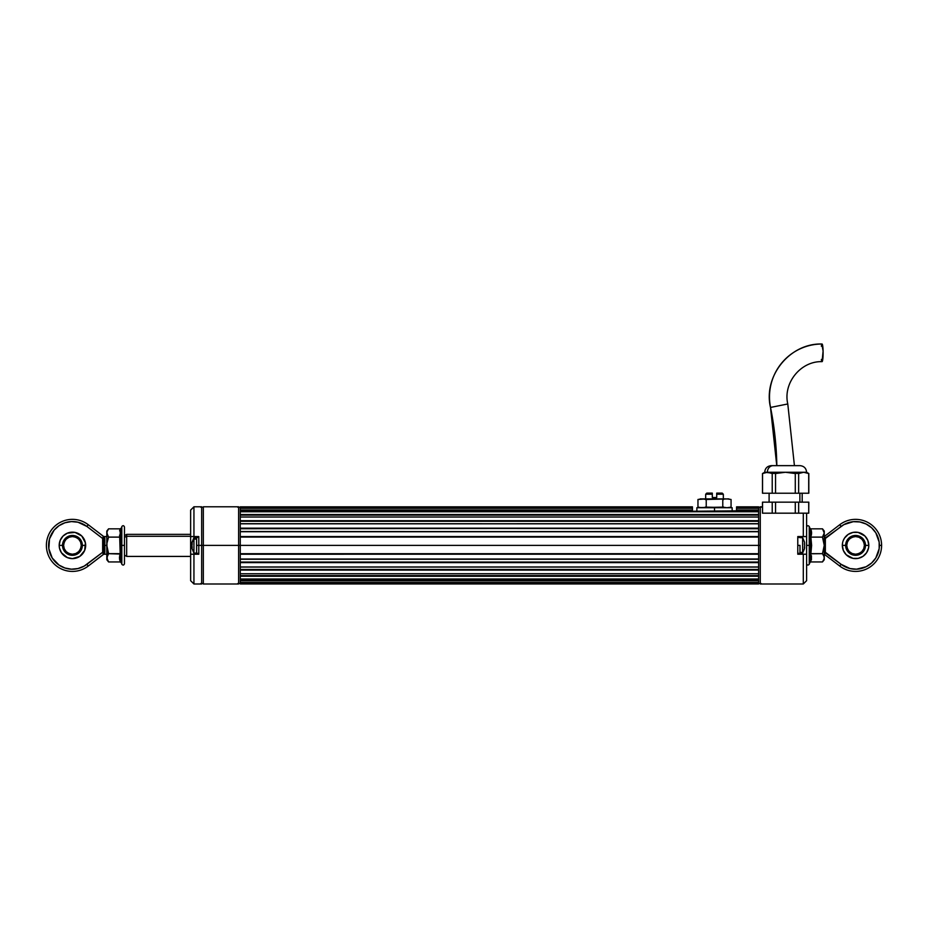 <?xml version="1.0" encoding="UTF-8"?>
<svg xmlns="http://www.w3.org/2000/svg" width="928" height="928" viewBox="0 0 928 928"><rect width="100%" height="100%" fill="white"/><g stroke="black" fill="none" stroke-linecap="round" stroke-linejoin="round"><path stroke-width="1.39" d="M758.628 507.419L736.565 507.929L736.565 506.839L758.628 506.839L758.628 508.312L736.565 507.929L758.628 507.442L736.565 507.442L758.628 507.442L758.628 506.839L736.565 506.839L758.628 507.419L758.628 510.609L736.565 510.609L758.628 510.052L736.565 510.052L758.628 510.052L758.628 508.312L736.565 508.312L736.565 510.029L758.628 510.029L758.628 514.541L758.628 511.769L240.271 511.769L240.271 514.541L758.628 514.541L758.628 520.689L758.628 517.035L240.271 517.035L240.271 520.689L758.628 520.689L758.628 528.171L758.628 523.81L240.271 523.81L240.271 528.171L758.628 528.171L758.628 537.068L240.271 537.068L240.271 545.386L758.628 545.386L758.628 537.068L758.628 554.202L240.271 554.213L240.271 559.039L758.628 559.039L758.628 554.213L758.628 562.6L240.271 562.612L240.271 566.973L758.628 566.973L758.628 562.612L758.628 570.07L240.271 570.082L240.271 573.748L758.628 573.748L758.628 570.082L758.628 576.218L240.271 576.242L240.271 579.002L758.628 579.002L758.628 576.242L758.628 580.742L240.271 580.742L240.271 582.459L758.628 582.459L758.628 580.742L758.628 583.352L240.271 583.352L240.271 583.944L758.628 583.944L758.628 583.352L758.628 583.944L240.271 583.944L240.271 583.329L758.628 583.352L240.271 582.842L758.628 583.329L758.628 582.459L758.628 583.329M758.628 508.312L736.565 507.929L736.565 511.247L692.45 511.247L692.45 510.609L240.271 510.609L240.271 582.842L758.628 582.459M758.628 510.029L758.628 511.769L758.628 510.609L692.45 511.247L692.45 507.442L240.271 507.929L692.45 507.442L240.271 507.442L692.45 506.839L240.271 506.839L692.45 507.419L240.271 506.839L240.271 510.029L692.45 510.029L692.45 508.312L240.271 508.312L240.271 510.609L692.45 510.029L240.271 510.052L692.45 510.052L240.271 510.609L240.271 511.769L240.271 510.052M758.628 531.732L240.271 531.732L240.271 536.57L758.628 536.57L758.628 531.732L240.271 531.732L758.628 531.5L758.628 528.74L240.271 528.171L758.628 528.171L240.271 528.183L758.628 528.183L240.271 528.74L240.271 531.5L758.628 531.732L758.628 528.183M758.628 559.004L240.271 559.271L758.628 559.039L758.628 562.6L240.271 562.6L758.628 562.043L758.628 559.271L240.271 559.271L240.271 562.043L758.628 562.043L240.271 562.612L758.628 562.612M240.271 559.004L240.271 562.6M758.628 536.57L240.271 537.068L758.628 536.57L240.271 536.57L758.628 536.57L758.628 545.386L240.271 545.386L240.271 553.703L758.628 553.703L758.628 545.386L758.628 554.202L240.271 554.202L758.628 554.213M758.628 520.712L240.271 520.712L758.628 520.689L758.628 521.292L240.271 521.292L758.628 520.712L758.628 523.81L240.271 523.81L758.628 523.705L758.628 521.292L240.271 521.292L240.271 523.705L758.628 523.81M758.628 514.553L240.271 514.553L758.628 514.541L758.628 515.144L240.271 515.144L240.271 514.553L758.628 514.553L758.628 517.035L758.628 515.144L240.271 515.144L240.271 517.035L240.271 514.553M758.628 513.66L758.628 517.035L240.271 517.035L240.271 513.66M758.628 511.769L240.271 511.769M240.271 508.312L692.45 508.312L240.271 508.312L240.271 507.442M240.271 566.973L758.628 566.973L240.271 566.973L240.271 570.07L240.271 569.479L758.628 569.479L758.628 567.066L240.271 567.066L240.271 569.479L758.628 569.479L758.628 570.07L240.271 570.082M758.628 570.07L758.628 566.973M240.271 577.112L240.271 573.748L758.628 573.748L758.628 576.218L240.271 576.218L758.628 575.638L758.628 573.748L758.628 577.112M240.271 576.218L240.271 573.748L240.271 575.638L758.628 575.638L240.271 576.242L758.628 576.242M240.271 580.638L240.271 579.037L758.628 579.002L758.628 580.719L240.271 580.719L758.628 580.174L758.628 579.002L758.628 580.638M240.271 580.719L240.271 579.002L240.271 580.174L758.628 580.174L240.271 580.742L758.628 580.719M240.271 552.833L240.271 545.386L238.612 545.386L240.271 545.386L240.271 536.57M240.271 531.732L240.271 528.183M240.271 523.81L240.271 520.712M240.271 554.202L240.271 537.938M240.271 530.781L240.271 527.394M240.271 524.192L240.271 521.176M240.271 511.734L240.271 510.133M240.271 508.869L240.271 507.964M240.271 569.595L240.271 566.59M240.271 563.377L240.271 559.99M240.271 583.329L240.271 582.459M192.131 543.588L192.131 544.4A14.535 11.832 176.6 0 0 191.968 545.339A14.535 11.832 176.6 0 1 192.131 544.4L192.177 543.553A14.535 1.369 2 0 1 191.968 543.472L191.945 543.367A14.616 11.913 0 0 1 193.94 539.098L193.94 537.672L193.94 539.098L196.597 539.098L193.94 539.098L193.94 553.111L193.94 539.098A14.616 11.913 180 0 0 191.945 543.367L191.968 543.472A14.535 1.369 2 0 0 192.131 543.588M192.189 541.813L192.154 542.01A14.535 11.832 3.4 0 0 191.968 542.95L191.968 542.95A14.535 11.832 3.4 0 1 192.131 542.01L192.131 542.103A14.535 13.201 4.8 0 0 191.968 543.135L191.968 543.135A14.535 13.201 4.8 0 1 192.131 542.103L193.94 537.672L196.597 537.672M191.957 545.223L191.968 544.852A14.535 13.201 175.2 0 1 192.131 543.808L192.131 543.808A14.535 13.201 175.2 0 0 191.968 544.852L191.968 545.432M191.957 547.613L191.968 547.833A14.535 11.832 176.6 0 0 192.131 548.761L193.94 553.111L196.597 553.111M192.131 548.761L192.131 548.761A14.535 11.832 176.6 0 1 191.968 547.833L192.189 547.578M190.634 554.039L190.634 536.57L193.94 536.57L193.94 506.781L193.94 536.57L198.801 536.57L198.801 554.213L193.94 554.213L193.94 583.99L201.666 583.99L201.666 545.386L198.801 545.386L198.801 554.213L190.634 554.213L190.634 580.684L190.634 545.386L191.968 545.919A14.535 13.201 4.8 0 0 192.131 546.963A14.535 13.201 4.8 0 1 191.968 545.919L191.968 545.339M804.39 547.578L804.611 547.59A14.535 1.392 -178 0 1 804.448 547.694L804.448 546.963A14.535 13.212 -4.8 0 0 804.611 545.919L804.611 545.339A14.535 11.82 -176.6 0 0 804.448 544.411L804.448 543.599A14.535 1.392 -2 0 0 804.611 543.483A14.535 1.392 -2 0 1 804.448 543.599L804.448 544.411A14.535 11.82 -176.6 0 1 804.611 545.339L804.611 545.919A14.535 13.212 -4.8 0 1 804.448 546.963L804.402 547.648M804.448 547.694A14.535 1.392 -178 0 0 804.611 547.59L804.622 547.636A14.616 13.294 180 0 1 802.627 552.415L802.627 553.111L802.627 552.415L799.982 552.415L802.627 552.415L802.627 537.672L802.627 552.415A14.616 13.294 0 0 0 804.622 547.636L804.611 547.3A14.535 1.392 -178 0 0 804.448 547.184L804.448 547.184A14.535 1.392 -178 0 1 804.611 547.3M804.448 548.68L804.448 548.761A14.535 11.82 -176.6 0 0 804.611 547.833L804.611 547.833A14.535 11.82 -176.6 0 1 804.448 548.761L804.448 548.761M804.448 543.808A14.535 13.212 -175.2 0 1 804.611 544.852L804.611 544.852A14.535 13.212 -175.2 0 0 804.448 543.808L804.448 543.808M804.39 541.801L804.448 542.103A14.535 13.212 -4.8 0 1 804.611 543.147L804.622 543.182A14.535 13.212 -4.8 0 0 804.448 542.103L804.448 542.01A14.535 11.82 -3.4 0 1 804.611 542.95L804.611 542.95A14.535 11.82 -3.4 0 0 804.448 542.01L804.448 542.01M804.611 545.432L804.611 544.852M190.634 536.57L198.801 536.57L198.801 545.386L196.597 545.386L201.666 545.386L201.666 506.781L193.94 506.781L190.634 510.098L190.634 536.57L190.634 510.098M191.957 545.386L190.634 545.386L190.634 536.732M201.666 583.99L201.666 506.781M190.634 580.684L193.94 583.99L193.94 554.213L190.634 554.213M203.325 583.248L203.325 545.386L201.666 545.386L238.612 545.386L238.612 506.781L203.325 506.781L203.325 583.99L238.612 583.99L238.612 545.386L203.325 545.386L203.325 506.781M706.788 493.116L712.31 493.116L712.31 497.524L716.718 497.524L716.718 493.116L722.228 493.116L716.718 493.116L716.718 494.218L723.33 494.218L716.718 494.218L716.718 497.524L714.514 497.524L714.514 498.893L714.514 497.524L712.31 497.524L712.31 494.218L705.686 494.218L712.31 494.218L712.31 493.116L706.788 493.116L705.686 494.218L705.686 498.893M728.851 507.72L731.067 507.129L731.067 499.484L731.067 507.129L726.926 507.72L722.784 507.129L722.784 499.484L722.784 507.129L724.861 507.558L706.231 507.129L706.231 499.484L714.514 498.893L702.09 498.893L706.231 499.484L706.231 507.129L702.09 507.72L697.96 507.129L697.96 499.484L704.166 499.055M697.96 499.484L702.09 498.893L697.96 499.484L697.96 507.129L700.176 507.72M731.067 499.484L726.926 498.893L731.067 499.484M706.231 499.484L727.958 498.939M727.958 507.674L729.002 507.558L727.958 507.674M731.067 507.129L729.002 507.558M722.784 507.129L700.025 507.558M726.926 507.72L724.861 507.558M702.09 507.72L703.134 507.674M700.176 498.893L725.882 498.893M726.926 498.893L728.851 498.893M721.265 511.247L714.514 511.247L714.514 507.72L732.157 507.72L696.87 507.72L696.87 511.247L714.514 511.247L714.514 507.72L696.87 507.72M732.157 507.72L732.157 511.247L707.762 511.247M758.628 537.938L758.628 545.386L760.287 545.386L758.628 545.386L758.628 552.833M758.628 559.99L758.628 563.377M758.628 566.59L758.628 569.595M758.628 581.902L758.628 582.819M758.628 507.964L758.628 508.869M758.628 510.133L758.628 511.734M758.628 521.176L758.628 524.192M758.628 527.394L758.628 530.781M825.352 538.495L824.25 538.495L825.352 538.495L824.679 536.233L839.77 524.703L841.104 526.454A23.826 23.826 0 0 1 879.396 545.386L881.6 545.386A26.03 26.03 0 0 0 839.77 524.703A26.03 26.03 0 0 1 881.6 545.386A26.03 26.03 0 0 1 839.77 566.068L824.679 554.538A1.102 1.102 0 0 1 824.25 553.668A1.102 1.102 0 0 0 824.679 554.538L825.352 538.495L841.104 526.454L839.77 524.703L824.679 536.233A1.102 1.102 0 0 0 824.25 537.115L824.412 536.523A1.102 1.032 31.9 0 1 824.25 536.732A1.102 1.032 -148.1 0 0 824.412 536.523L824.482 536.396A1.102 1.09 52.6 0 1 824.25 536.523A1.102 1.102 0 0 0 824.551 536.338A1.102 1.102 0 0 1 824.25 536.5A1.102 1.09 -127.4 0 0 824.482 536.384L825.352 538.495L825.352 552.276L841.104 564.317L839.77 566.068A26.03 26.03 0 0 0 881.6 545.386L879.396 545.386A23.826 23.826 0 0 1 841.104 564.317L850.013 568.551L856.579 569.189L866.126 566.741L871.578 563.029L875.812 557.96L879.164 548.692L879.164 542.091L875.812 532.823L871.578 527.754L866.126 524.03L859.862 521.954L853.273 521.675L843.865 524.633L825.224 538.054M845.64 545.386L842.334 545.386A13.236 13.236 0 0 0 855.57 558.621A13.236 13.236 0 0 0 868.805 545.386L865.499 545.386A9.93 9.93 0 0 1 855.57 555.315A9.93 9.93 0 0 1 845.64 545.386A9.93 9.93 0 0 0 855.57 555.315A9.93 9.93 0 0 0 865.499 545.386L864.745 541.592L862.588 538.368L859.374 536.222L855.57 535.456L851.776 536.222L848.552 538.368L846.406 541.592L845.64 545.386L846.406 549.19L848.552 552.404L851.776 554.561L855.57 555.315L859.374 554.561L862.588 552.404L864.745 549.19L865.499 545.386A9.93 9.93 0 0 0 855.57 535.456A9.93 9.93 0 0 0 845.64 545.386A9.93 9.93 0 0 1 855.57 535.456A9.93 9.93 0 0 1 865.499 545.386L868.805 545.386L868.55 547.972L868.805 545.386A13.236 13.236 0 0 0 855.57 532.15A13.236 13.236 0 0 0 842.334 545.386L842.589 542.81L842.334 545.386L845.64 545.386M864.397 545.386A8.828 8.828 0 0 1 855.57 554.213A8.828 8.828 0 0 1 846.754 545.386L847.415 542.01L849.329 539.145L852.194 537.231L855.57 536.57L858.945 537.231L861.81 539.145L863.724 542.01L864.397 545.386L863.724 548.761L861.81 551.626L858.945 553.54L855.57 554.213L852.194 553.54L849.329 551.626L847.415 548.761L846.754 545.386A8.828 8.828 0 0 1 855.57 536.57A8.828 8.828 0 0 1 864.397 545.386M863.829 539.876L862.588 538.368M850.06 537.138L848.552 538.368M847.322 550.907L848.552 552.404M861.091 553.645L862.588 552.404M860.476 552.728L857.298 554.039M848.238 550.292L846.916 547.114M850.674 538.054L853.853 536.732M862.912 540.49L864.223 543.669M844.573 552.74L846.208 554.747L843.343 550.455L842.334 545.386M848.215 556.394L852.994 558.366L858.156 558.366L852.994 558.366L846.208 554.747M867.796 550.455L868.55 547.972L866.578 552.74L862.924 556.394L858.156 558.366M862.924 534.389L858.156 532.405L852.994 532.405L858.156 532.405L864.931 536.024L867.796 540.328L868.805 545.386M846.208 536.024L844.573 538.031L848.215 534.389L852.994 532.405M843.343 540.328L844.573 538.031M825.352 552.276L824.25 552.276L825.352 552.276L824.679 554.538L839.77 566.068L841.104 564.317L825.224 552.717M824.273 541.964L824.331 543.112L824.273 541.964M824.331 547.671L824.4 545.374L824.331 547.671M824.25 540.838L824.261 549.202M824.331 543.112L824.261 541.569M824.25 537.115A1.102 1.102 0 0 1 824.679 536.233L824.482 536.384M824.122 558.876L824.122 556.742L824.122 558.876L822.486 561.939L823.206 560.93L822.486 561.939L810.875 561.939L822.486 561.939L824.25 559.723L824.25 545.386L822.486 553.668L824.122 556.742L822.486 553.668L810.225 553.784L809.773 562.809L810.631 558.412L809.773 554.097L810.631 545.386L809.251 545.386L809.251 564.236C808.114 565.5 807.232 565.338 806.606 563.76M806.606 527.011C807.232 525.434 808.114 525.271 809.251 526.547L809.251 564.236L809.251 545.386L806.606 545.386L809.251 545.386L809.251 526.547L809.251 545.386L810.631 545.386L809.773 536.674L809.773 527.974L810.631 532.37L810.132 535.618M824.25 559.723L824.25 545.386L822.486 553.668L810.875 553.668L811.629 545.386L810.875 537.115L822.486 537.115L824.25 545.386L824.25 531.048L824.25 532.974L822.486 528.832L810.875 528.832L811.629 532.974L810.875 537.115L822.486 537.115L824.25 545.386L824.25 532.974L822.486 537.115L824.25 532.974M811.432 559.874L811.432 555.733M811.432 535.038L811.432 530.897M810.875 528.832L810.875 537.115L810.875 528.832L822.486 528.832L824.122 531.906L822.486 528.832L824.25 531.048M823.762 535.085L824.122 534.029M823.762 530.862L823.206 529.83M823.206 536.106L822.486 537.115M824.122 556.742L822.486 553.668M823.762 555.686L823.206 554.666M810.527 528.774L809.773 527.986L810.527 528.774M810.875 537.115L809.773 536.686L810.875 537.115L810.875 561.939M810.875 553.668L809.773 554.086L810.631 545.386L809.773 536.674M809.773 562.797L810.527 562.008L809.773 562.797M799.982 545.386L797.778 545.386L799.982 545.386L799.982 553.332L799.982 545.386M196.597 553.332L196.597 537.451L196.597 553.332L198.801 553.332M238.612 583.248L238.612 506.781M120.93 555.164L120.489 559.503L121.812 564.236L121.812 545.386L120.431 545.386L121.301 554.097L108.576 553.668L106.94 556.742L106.813 559.723L106.813 557.809L108.576 561.939L120.188 561.939L119.434 557.809L120.188 553.668L119.631 535.038M119.631 530.897L120.188 528.832L108.576 528.832L120.188 528.832L121.29 527.986L120.93 529.064L121.301 527.974L120.431 532.37L121.301 536.674L120.431 545.386L121.812 545.386L121.812 526.547C122.948 525.271 123.83 525.434 124.468 527.011L124.468 563.76L124.468 545.386L121.812 545.386L121.812 564.236L121.812 545.386L124.468 545.386L124.468 563.76C123.83 565.338 122.948 565.5 121.812 564.236M106.94 531.906L107.3 535.085L106.94 531.906L108.576 528.832L106.813 531.048L106.813 557.809L108.576 553.668L120.188 553.668L120.188 537.115L108.576 537.115L120.188 537.115L120.188 528.832L120.188 537.115M119.631 555.733L119.631 559.874M120.188 561.939L120.188 553.668L120.188 561.939L121.29 562.797L120.188 561.939L108.576 561.939L107.3 559.92L106.813 545.386L108.576 553.668L106.94 547.52L106.94 543.263L106.813 545.386L104.562 545.386L106.813 545.386L106.813 532.974L108.576 537.115L106.94 543.263L108.576 537.115L106.94 534.029L106.813 531.048M124.468 545.386L124.468 527.011L124.468 545.386M106.94 534.041L108.576 537.115M107.3 555.698L106.94 556.742M106.94 558.876L108.576 561.939L106.813 559.723M107.3 559.92L107.857 560.941M107.857 554.666L108.576 553.668M121.812 526.547L121.301 536.674L120.536 537.08L121.29 536.686L120.431 545.386L121.301 562.809M121.29 527.986L120.188 528.832M120.188 553.668L121.29 554.086M126.672 536.291L124.468 537.347L126.672 536.291L126.672 556.417L126.672 536.291L190.634 536.291L126.672 536.291L126.672 534.354L126.672 536.291M103.518 536.419L88.23 524.703A26.03 26.03 0 0 0 53.221 562.96A26.03 26.03 0 0 0 88.23 566.068A26.03 26.03 0 0 1 53.221 527.812A26.03 26.03 0 0 1 88.23 524.703L86.896 526.454L102.648 538.495L86.896 526.454L77.987 522.22L71.421 521.582L64.925 522.777L59.009 525.7L54.126 530.132L49.52 538.855L48.836 548.692L52.188 557.96L59.009 565.071L64.925 567.994L71.421 569.189L77.987 568.551L84.135 566.138L102.648 552.276L102.648 538.495L103.518 536.384A1.102 1.09 127.4 0 0 104.191 536.616L104.122 536.57A1.102 1.102 0 0 1 103.449 536.338A1.102 1.102 0 0 0 104.122 536.57L104.852 538.031L104.852 552.752L104.122 554.213A1.102 1.102 0 0 0 103.449 554.434A1.102 1.102 0 0 1 104.122 554.213L106.813 554.213M104.748 547.972L104.516 553.784A1.102 1.032 31.9 0 0 103.588 554.248L88.23 566.068L86.896 564.317L88.23 566.068L103.518 554.387A1.102 1.09 -127.4 0 1 104.191 554.167L104.122 554.213M65.076 556.394L67.361 557.612L61.422 552.74L59.45 547.972L59.195 545.386L62.501 545.386A9.93 9.93 0 0 1 72.43 535.456A9.93 9.93 0 0 1 82.36 545.386L81.594 549.19L79.448 552.404L76.224 554.561L72.43 555.315L66.909 553.645L63.255 549.19L62.501 545.386L63.255 541.592L66.909 537.138L72.43 535.456L76.224 536.222L80.678 539.876L82.36 545.386L85.666 545.386A13.236 13.236 0 0 1 72.43 558.621L67.361 557.612A13.236 13.236 0 0 1 59.195 545.397A13.236 13.236 0 0 0 72.43 558.621A13.236 13.236 0 0 0 85.666 545.386L82.36 545.386A9.93 9.93 0 0 1 72.43 555.315A9.93 9.93 0 0 1 62.501 545.386L59.195 545.386L60.204 540.328L63.069 536.024L67.361 533.159L75.006 532.405L81.792 536.024L85.411 542.81L84.657 550.455L79.785 556.394L72.43 558.621L75.006 558.366M81.246 545.386A8.828 8.828 0 0 1 72.43 554.213A8.828 8.828 0 0 1 63.603 545.386L64.276 548.761L66.19 551.626L69.055 553.54L72.43 554.213L75.806 553.54L78.671 551.626L80.585 548.761L81.246 545.386L80.585 542.01L78.671 539.145L75.806 537.231L72.43 536.57L69.055 537.231L66.19 539.145L64.276 542.01L63.603 545.386A8.828 8.828 0 0 1 72.43 536.57A8.828 8.828 0 0 1 81.246 545.386M103.75 552.021L103.75 538.762M102.776 538.054L103.75 538.495L103.75 537.115A1.102 1.102 0 0 0 103.321 536.233A1.102 1.102 0 0 1 103.75 537.115A1.102 0.916 180 0 0 104.852 538.031L104.516 536.987A1.102 1.032 -31.9 0 1 103.588 536.523A1.102 1.032 148.1 0 0 104.516 536.987L104.191 536.616A1.102 1.09 -52.6 0 1 103.518 536.384L103.449 536.338M64.171 539.876L65.412 538.368M77.94 537.138L79.448 538.368M80.678 550.907L79.448 552.404M66.909 553.645L65.412 552.404M67.524 552.728L70.702 554.039M79.762 550.292L81.084 547.114M77.326 538.054L74.147 536.732M65.088 540.49L63.777 543.669M104.597 546.43L104.69 547.462M84.657 550.455L85.666 545.386A13.236 13.236 0 0 0 72.43 532.15A13.236 13.236 0 0 0 59.195 545.386A13.236 13.236 0 0 1 59.45 542.81L59.195 545.386M71.421 521.582L74.727 521.675M67.361 557.612L72.43 558.621M81.792 554.747L83.427 552.74M83.427 538.031L81.792 536.024M79.785 534.389L75.006 532.405L69.844 532.405M60.204 540.328L59.45 542.81A13.236 13.236 0 0 1 85.666 545.386M103.518 554.364L103.518 554.387A1.102 1.09 52.6 0 1 104.191 554.167L104.516 553.784A1.102 1.032 -148.1 0 0 103.588 554.248L103.75 553.668A1.102 0.916 180 0 1 104.852 552.752A1.102 0.916 0 0 0 103.75 553.668A1.102 1.102 0 0 1 103.321 554.538A1.102 1.102 0 0 0 103.75 553.668L103.75 538.495L102.648 538.495L103.321 536.233L88.23 524.703L86.896 526.454A23.826 23.826 0 0 0 54.856 561.475A23.826 23.826 0 0 0 86.896 564.317L102.648 552.276L103.321 554.538L102.776 552.717M103.75 552.276L102.648 552.276L103.75 552.276M102.648 538.495L102.648 552.276M103.669 547.671L103.75 549.933L104.852 549.434L103.75 549.933M103.739 541.569L103.75 540.838L104.852 541.349L103.75 540.838L103.6 545.397M103.75 537.115A1.102 0.916 0 0 0 104.852 538.031L104.562 545.386M103.6 545.409L103.739 549.202M803.3 583.99L806.606 580.684L806.606 554.213L803.3 554.213L803.3 583.99L760.287 583.99L760.287 506.781L762.491 506.781L760.287 506.781L760.287 583.99L803.3 583.99L803.3 554.213L797.778 554.213L797.778 536.57L803.3 536.57L803.3 513.184L762.491 513.184L762.491 502.152L772.224 502.152L772.224 513.184L772.224 502.152L762.549 502.152L762.549 513.184L762.549 502.152M806.606 580.684L806.606 554.213L797.778 554.213L797.778 536.57L806.606 536.57L806.606 554.213L806.606 536.732M806.606 536.57L806.606 513.184L803.3 513.184L803.3 536.57L806.606 536.57L806.606 513.184L762.491 513.184M799.878 502.152L799.878 493.22L799.878 502.152M808.752 502.152L808.706 513.184L808.81 502.152L795.284 502.152L795.284 513.184L795.284 502.152L772.224 502.152L808.706 502.152L808.752 513.184M775.553 513.184L775.553 502.152L775.553 513.184M798.648 513.184L798.648 502.152L798.648 513.184M803.3 513.184L808.706 513.184L803.3 513.184M799.843 465.647L773.152 465.647A6.612 5.765 90 0 0 767.386 472.271L806.536 472.271M799.982 465.647C804.008 466.042 806.212 468.246 806.606 472.271L785.413 472.271L795.284 473.535L803.683 472.271L808.706 473.535L803.683 472.271L798.648 473.535L785.413 472.271L767.386 472.271L772.224 473.535L785.413 472.271L775.553 473.535L764.695 472.271C765.09 468.246 767.294 466.042 771.307 465.647M764.695 472.271L762.491 473.535L762.491 493.22L762.491 473.535L767.386 472.271A6.612 5.765 -90 0 1 773.152 465.647L771.354 465.647M767.618 472.271L766.354 472.352M803.915 472.271L802.697 472.352M764.765 472.271L767.386 472.271L762.549 473.535L762.549 493.22L808.752 493.22M799.948 465.647L773.152 465.647M762.549 493.22L772.224 493.22L772.224 473.535L772.224 493.22L775.553 493.22L775.553 473.535L775.553 493.22L795.284 493.22L795.284 473.535L795.284 493.22L798.648 493.22L798.648 473.535L798.648 493.22L808.706 493.22L808.706 473.535L808.81 493.22L808.81 473.535L806.606 472.271M821.361 359.461A8.828 1.056 -90 0 0 822.057 361.653A8.828 1.056 -90 0 0 823.113 352.837A8.828 1.056 -90 0 0 822.057 344.01A52.942 52.56 90 0 0 770.542 407.438L787.768 403.97L770.542 407.438A322.051 319.742 -90 0 1 776.84 465.647A322.051 319.742 90 0 0 770.542 407.438A52.942 52.56 -90 0 1 822.057 344.01A8.828 1.056 -90 0 0 821.361 346.225M794.426 465.647L787.779 403.958C782.849 382.997 800.794 360.922 822.057 361.653L823.101 351.109L821.86 344.184M240.271 507.233L237.73 507.233M240.271 583.55L237.73 583.55M804.414 548.877L802.627 553.111L799.982 553.111M799.982 537.672L802.627 537.672L804.414 541.894M200.784 583.55L203.325 583.55M200.784 507.233L203.325 507.233M722.228 493.116L723.33 494.218L723.33 498.893M723.33 506.885L724.165 507.72M723.33 499.716L724.165 498.893M705.686 499.716L704.862 498.893M705.686 506.885L704.862 507.72M758.628 583.55L761.169 583.55M758.628 507.233L761.169 507.233M809.773 562.809L809.251 564.236M809.251 526.547L809.773 527.974M797.778 553.332L799.982 553.332M797.778 537.451L799.982 537.451M196.597 537.451L198.801 537.451M190.634 556.417L126.672 556.417L124.468 555.141M124.468 535.63L126.672 534.354L190.634 534.354M104.122 536.57L106.813 536.57M769.103 493.22L769.103 502.152M802.186 493.22L802.186 502.152M776.771 465.647L770.484 407.427C763.083 376.072 789.983 342.931 822.057 344.01"/></g></svg>
